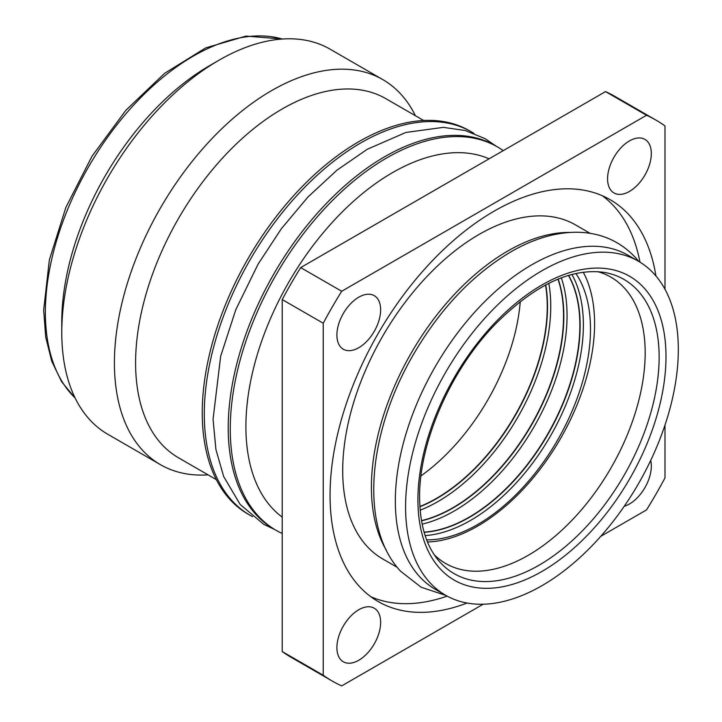 <?xml version="1.0" encoding="UTF-8"?>
<svg xmlns="http://www.w3.org/2000/svg" width="722" height="722" viewBox="0 0 722 722"><rect width="100%" height="100%" fill="white"/><g stroke="black" fill="none" stroke-linecap="round" stroke-linejoin="round"><path stroke-width="1.08" d="M583.25 272.194A165.293 95.43 120 0 1 594.585 323.637A165.293 95.43 -60 0 1 427.487 541.978M434.238 554.749A165.293 95.43 120 0 0 445.636 563.467A165.293 95.43 120 0 0 573.015 519.181A165.293 95.43 120 0 0 645.17 352.832A165.293 95.43 120 0 0 610.938 277.167A165.293 95.43 120 0 0 597.681 271.652M575.876 273.494A159.499 92.082 -60 0 1 559.225 437.207A159.499 92.082 -60 0 1 426.648 539.866M571.905 274.45A159.499 92.082 -60 0 1 551.924 433.426A159.499 92.082 -60 0 1 425.132 535.589M568.593 275.38A156.593 90.412 -60 0 1 549.234 432.009A156.593 90.412 -60 0 1 424.13 532.304M568.44 275.425A156.593 90.412 -60 0 1 548.955 431.864A156.593 90.412 -60 0 1 424.076 532.132M561.292 277.844A159.499 92.082 -60 0 1 535.309 424.554A159.499 92.082 -60 0 1 422.135 524.136M558.169 279.062A156.593 90.412 -60 0 1 532.628 423.11A156.593 90.412 -60 0 1 421.522 520.842M557.98 279.143A156.593 90.412 -60 0 1 532.349 422.957A156.593 90.412 -60 0 1 421.486 520.634M548.81 283.304A159.499 92.082 -60 0 1 420.159 510.21M545.733 284.892A156.593 90.412 -60 0 1 419.906 506.763M545.507 285.01A156.593 90.412 -60 0 1 419.888 506.501M420.98 475.879A159.499 92.082 120 0 0 520.264 301.507M638.383 261.202A192.846 111.341 -60 0 0 489.769 312.87A192.846 111.341 -60 0 0 405.593 506.934A192.846 111.341 120 0 0 445.537 595.217A192.846 111.341 120 0 0 594.143 543.558A192.846 111.341 120 0 0 678.319 349.484A192.846 111.341 -60 0 0 638.383 261.202L628.122 255.281A192.846 111.341 -60 0 0 479.516 306.949A192.846 111.341 -60 0 0 395.34 501.014A192.846 111.341 120 0 0 435.285 589.296L445.537 595.217M569.829 232.439A192.846 111.341 -60 0 0 371.415 487.206A192.846 111.341 120 0 0 386.351 550.236M397.235 567.33L382.651 558.909A192.846 111.341 -60 0 1 342.706 470.636A192.846 111.341 -60 0 1 426.892 276.562A192.846 111.341 -60 0 1 575.497 224.894L590.082 233.314M370.837 596.733A231.997 133.94 120 0 0 447.171 596.128M639.981 262.158A231.997 133.94 120 0 0 602.347 195.752M655.91 275.939A231.997 133.94 120 0 0 610.108 199.669A231.997 133.94 120 0 0 431.332 261.824A231.997 133.94 120 0 0 330.062 495.292A231.997 133.94 120 0 0 378.111 601.498A231.997 133.94 120 0 0 467.062 603.032M483.162 604.224L341.696 685.9A323.826 186.962 -60 0 1 332.201 681.026A323.826 186.962 -60 0 1 323.23 675.241L323.23 323.239A323.826 186.962 -60 0 1 341.696 291.264L646.533 115.267A323.826 186.962 -60 0 1 656.018 120.141A323.826 186.962 -60 0 1 664.989 125.926L664.989 289.278M600.758 536.329L646.533 509.903A323.826 186.962 -60 0 0 664.989 477.928L664.989 425.068M380.647 622.364A30.929 17.86 120 0 0 374.24 608.204A30.929 17.86 120 0 0 350.405 616.498A30.929 17.86 120 0 0 336.903 647.625A30.929 17.86 120 0 0 343.311 661.785A30.929 17.86 120 0 0 367.146 653.5A30.929 17.86 120 0 0 380.647 622.364M358.771 347.706A30.929 17.86 120 0 0 378.978 320.442A30.929 17.86 120 0 0 374.24 295.659A30.929 17.86 120 0 0 358.771 297.193A30.929 17.86 120 0 0 338.564 324.449A30.929 17.86 120 0 0 343.311 349.231A30.929 17.86 120 0 0 358.771 347.706M607.572 178.803A30.929 17.86 120 0 0 613.98 192.964A30.929 17.86 120 0 0 637.815 184.679A30.929 17.86 120 0 0 651.316 153.551A30.929 17.86 120 0 0 644.917 139.382A30.929 17.86 120 0 0 621.073 147.676A30.929 17.86 120 0 0 607.572 178.803M624.241 506.257A30.929 17.86 120 0 0 629.449 503.983A30.929 17.86 120 0 0 650.693 460.446M323.23 323.239L282.221 299.567A323.826 186.962 -60 0 1 300.677 267.591L341.696 291.264M646.533 115.267L605.514 91.595L300.677 267.591M332.201 681.026L291.192 657.354A323.826 186.962 -60 0 1 282.221 651.56L282.221 299.567M605.514 91.595A323.826 186.962 -60 0 1 615.009 96.468L656.018 120.141M323.23 675.241L282.221 651.56M489.11 158.804A207.349 119.708 -60 0 0 331.967 222.71A207.349 119.708 -60 0 0 245.904 426.585A207.349 119.708 120 0 0 282.221 517.151M282.221 533.486A221.365 127.803 120 0 1 276.12 530.336A221.365 127.803 120 0 1 230.273 428.994A221.365 127.803 -60 0 1 326.895 206.23A221.365 127.803 -60 0 1 497.476 146.927A221.365 127.803 -60 0 1 503.261 150.627M497.476 146.927L495.427 145.736A221.365 127.803 -60 0 0 324.846 205.048A221.365 127.803 -60 0 0 228.224 427.812A221.365 127.803 120 0 0 274.071 529.154L276.12 530.336M473.858 133.344A221.365 127.803 -60 0 0 471.502 131.927A221.365 127.803 -60 0 0 300.921 191.231A221.365 127.803 -60 0 0 204.299 414.004A221.365 127.803 120 0 0 250.146 515.337A221.365 127.803 120 0 0 252.547 516.663M471.502 131.927L469.453 130.745A221.365 127.803 -60 0 0 298.872 190.048A221.365 127.803 -60 0 0 202.25 412.822A221.365 127.803 120 0 0 248.097 514.154L250.146 515.337M423.688 120.502L385.891 98.688A207.349 119.708 120 0 0 226.112 154.237A207.349 119.708 120 0 0 135.601 362.895A207.349 119.708 120 0 0 178.551 457.82L216.347 479.643M415.412 115.728A222.331 128.363 120 0 0 382.786 79.591A222.331 128.363 120 0 0 211.465 139.156A222.331 128.363 120 0 0 114.419 362.895A222.331 128.363 120 0 0 160.465 464.679A222.331 128.363 120 0 0 208.071 474.859M61.785 332.508A222.331 128.363 -60 0 1 218.992 60.215L209.768 65.549A209.281 120.827 -60 0 0 61.785 321.859L61.785 332.508A222.331 128.363 120 0 0 107.831 434.292L160.465 464.679M218.992 60.215A222.331 128.363 -60 0 1 330.153 49.204L382.786 79.591M604.016 272.365A169.86 98.066 -60 0 1 659.141 357.182A169.86 98.066 -60 0 1 572.898 540.029A169.86 98.066 -60 0 1 438.019 559.875C426.016 545.209 419.888 524.398 419.617 497.449C418.95 442.893 450.14 370.882 494.832 324.665C534 285.289 570.398 267.853 604.016 272.365M417.921 499.823A175.41 101.279 -60 0 1 541.96 284.982A175.41 101.279 -60 0 1 665.991 356.596A175.41 101.279 -60 0 1 541.96 571.436A175.41 101.279 -60 0 1 417.921 499.823M282.32 39.033A209.281 120.827 120 0 0 127.28 112.217A209.281 120.827 120 0 0 45.378 312.382A209.281 120.827 120 0 0 75.106 397.948M445.997 595.479L421.152 587.23L400.593 571.228C359.222 527.43 367.453 433.462 413.164 354.962C440.474 308.159 473.704 273.403 512.846 250.705C534.659 238.45 555.94 232.294 576.688 232.24C600.289 232.511 619.882 240.958 635.477 257.564L638.835 261.463M274.82 529.587L263.765 524.316L240.182 504.479L223.685 476.556L215.923 449.526L213.062 419.247L220.661 356.253L235.823 309.603L258.106 264.135L281.354 228.73L307.924 197.043L336.876 170.23L367.245 149.274L405.881 132.46L443.38 127.352L465.284 130.538L485.22 138.732L496.185 146.178M282.609 39.015L245.958 36.1L205.671 47.905L164.643 73.31L125.827 110.331L92.064 156.16L65.91 207.313L49.358 259.92L43.681 310.018L45.694 336.993L51.704 361.099L61.614 381.703L75.232 398.21"/></g></svg>
